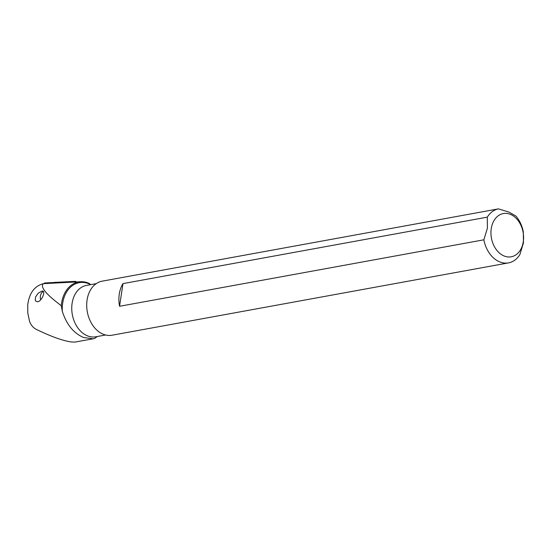<?xml version="1.0" encoding="UTF-8"?>
<svg xmlns="http://www.w3.org/2000/svg" width="551" height="551" viewBox="0 0 551 551"><rect width="100%" height="100%" fill="white"/><g stroke="black" fill="none" stroke-linecap="round" stroke-linejoin="round"><path stroke-width="0.83" d="M65.369 281.96L75.136 281.375A2.197 1.46 -84 0 1 76.148 281.96A2.197 1.46 -84 0 0 75.136 281.375L54.411 282.408A2.197 1.46 -84 0 0 54.404 282.408A2.197 1.46 -84 0 0 54.391 282.408A2.197 1.46 -84 0 1 54.411 282.408L65.369 281.96A0.592 0.393 96 0 1 65.741 282.429L65.748 282.491M44.232 283.565A0.592 0.393 96 0 1 44.645 282.994A0.592 0.393 96 0 1 44.645 282.987M80.708 281.733L43.391 283.655C40.519 286.293 44.128 291.796 54.218 300.171L61.278 305.764A30.904 22.639 -100.3 0 1 80.708 281.733A30.904 22.639 -100.3 0 1 88.525 283.131A30.904 22.639 -100.3 0 1 89.365 283.496L90.522 284.681M61.278 305.764L62.318 311.336C66.547 324.546 73.648 333.272 83.628 337.508L93.147 338.81L74.915 342.088L71.72 342.006C63.351 340.931 51.636 336.771 36.586 329.526C33.287 327.886 30.952 325.173 29.568 321.371L27.812 313.147L27.715 305.006C29.231 293.132 34.458 286.01 43.391 283.655M89.62 339.464L91.046 339.189M93.147 338.81L94.696 338.424L97.279 336.516M37.826 301.803L35.774 301.115L35.25 300.019L35.622 296.858L38.246 293.187L41.862 291.107C46.105 289.998 42.386 300.632 37.826 301.803M42.523 291.073L41.862 291.107M122.99 283.607L487.284 217.142A27.474 20.125 -100.3 0 1 498.4 208.877L134.107 275.335A27.474 20.125 -100.3 0 1 134.361 275.286L102.169 281.162A27.474 20.125 79.7 0 0 86.7 305.846A27.474 20.125 79.7 0 0 103.161 334.202A27.474 20.125 79.7 0 0 112.025 335.222L508.525 262.882A27.474 20.125 -100.3 0 1 499.661 261.863A27.474 20.125 -100.3 0 1 483.854 239.816L119.56 306.28A27.474 20.125 -100.3 0 1 122.99 283.607L119.56 306.28M498.4 208.877L508.972 212.107L515.86 216.02A27.474 20.125 -100.3 0 1 523.326 231.895L523.45 242.895L519.896 254.562A27.474 20.125 -100.3 0 1 508.525 262.882M487.284 217.142L487.415 228.142L483.854 239.816M504.124 255.988A21.978 16.103 -100.3 0 1 491.251 228.624A21.978 16.103 -100.3 0 1 510.419 214.373A21.978 16.103 -100.3 0 1 523.285 241.737A21.978 16.103 -100.3 0 1 504.124 255.988M40.712 299.861A5.634 3.747 96 0 1 43.357 291.5M75.136 281.375L44.645 282.994M66.237 282.463L65.741 282.429M62.318 311.336A30.126 22.068 -100.3 0 1 88.931 283.779A30.126 22.068 -100.3 0 1 90.164 284.33M96.232 283.641L86.445 285.432A26.104 19.12 79.7 0 0 71.747 308.877A26.104 19.12 79.7 0 0 87.389 335.814A26.104 19.12 79.7 0 0 95.812 336.785L105.599 334.994"/></g></svg>
